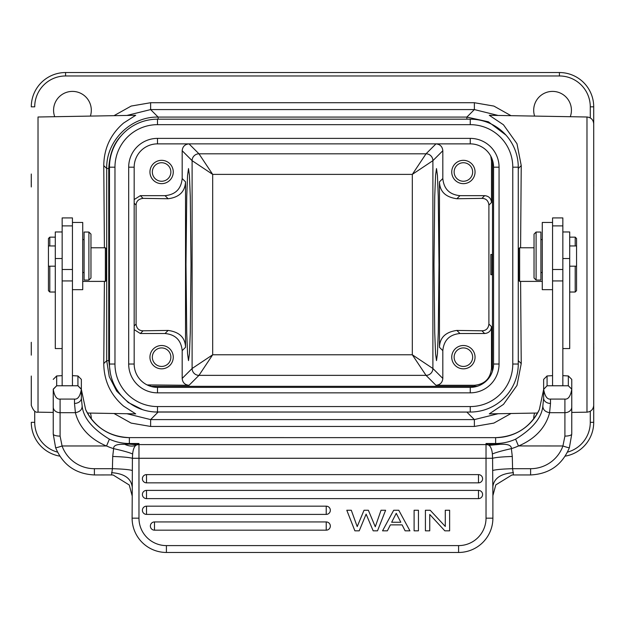 <?xml version="1.0" encoding="UTF-8"?>
<svg xmlns="http://www.w3.org/2000/svg" width="625" height="625" viewBox="0 0 625 625"><rect width="100%" height="100%" fill="white"/><g stroke="black" fill="none" stroke-linecap="round" stroke-linejoin="round"><path stroke-width="0.94" d="M161.609 368.836A11.656 11.656 0 0 0 173.266 357.18A11.656 11.656 0 0 0 161.609 345.516A11.656 11.656 0 0 0 149.945 357.18A11.656 11.656 0 0 0 161.609 368.836M161.609 347.922A9.258 9.258 0 0 0 152.344 357.18A9.258 9.258 0 0 0 161.609 366.438A9.258 9.258 0 0 0 170.867 357.18A9.258 9.258 0 0 0 161.609 347.922M182.18 378.43L182.18 350.656L185.531 347.305L185.531 181.867L182.18 178.516L182.18 150.742L192.109 160.664L212.68 174.383L198.969 153.812A6.859 6.852 -45 0 0 192.109 160.664L192.109 368.5A6.859 6.852 -135 0 0 198.969 375.359L212.68 354.789L192.109 368.5L182.18 378.43C182.586 382.602 184.875 384.883 189.039 385.289L147.117 384.922M182.18 350.656C181.164 340.242 175.453 334.531 165.039 333.516L140.352 333.516L134.172 329.617M134.172 203.18L136.102 205.117L136.102 324.055C136.602 328.438 138.922 330.688 143.062 330.805L168.133 330.43L165.039 333.516M185.531 347.305C185.219 337.609 179.414 331.984 168.133 330.43M136.102 205.117C136.227 201.242 138.547 198.984 143.062 198.367L168.133 198.742C179.203 197.336 185 191.711 185.531 181.867M182.18 178.516C181.172 188.93 175.461 194.641 165.039 195.656L140.352 195.656L134.172 199.555M182.18 150.742C182.586 146.57 184.875 144.289 189.039 143.883L156.719 143.883M161.609 160.328A11.656 11.656 0 0 0 149.945 171.992A11.656 11.656 0 0 0 161.609 183.648A11.656 11.656 0 0 0 173.266 171.992A11.656 11.656 0 0 0 161.609 160.328M471.031 143.883L435.961 143.883L426.031 153.812L412.32 174.383L432.891 160.664A6.859 6.852 45 0 0 426.031 153.812L198.969 153.812L189.039 143.883M470.25 392.844L470.25 387.359A23.32 23.32 0 0 0 493.57 364.039L493.57 167.188A23.32 23.32 0 0 0 470.25 143.867L157.492 143.867A23.32 23.32 0 0 0 134.172 167.188L134.172 364.039A23.32 23.32 0 0 0 157.492 387.359L470.25 387.359A23.32 23.32 0 0 0 493.57 364.039L499.062 364.039A28.805 28.805 0 0 1 470.25 392.844L157.492 392.844A28.805 28.805 0 0 1 128.68 364.039L128.68 167.188A28.805 28.805 0 0 1 157.492 138.383L470.25 138.383L470.25 143.867A23.32 23.32 0 0 1 493.57 167.188L499.062 167.188L499.062 364.039M157.492 124.664A42.523 42.523 0 0 0 114.969 167.188L114.969 364.039A42.523 42.523 0 0 0 157.492 406.562L470.25 406.562A42.523 42.523 0 0 0 512.781 364.039L512.781 167.188A42.523 42.523 0 0 0 470.25 124.664L157.492 124.664L157.492 119.18L470.25 119.18A48.016 48.016 0 0 1 518.266 167.188L518.266 364.039A48.016 48.016 0 0 1 470.25 412.047L157.492 412.047A48.016 48.016 0 0 1 109.477 364.039L109.477 167.188A48.016 48.016 0 0 1 157.492 119.18L468.695 119.18M154.992 119.242A48.016 48.016 0 0 0 121.156 135.805M469.203 119.18L470.25 119.18L470.25 124.664M158.133 119.18L158.133 117.086C130.648 116.375 105.992 141.031 106.703 168.516L108.758 168.516C109.508 154.508 113.656 143.586 121.195 135.758M518.266 362.555L518.258 166.477M505.953 135.094L488.391 121.805L466.867 117.086L158.133 117.086L150.625 109.578L126.875 115.453M466.867 412.047L468.766 412.047M110.312 372.938L108.758 360.648L106.703 360.648L109.258 376.672L116.672 391.094L128.211 402.484L142.727 409.727M154.523 411.961L466.867 412.086L474.375 419.594L498.125 413.719M87.398 413.031L135.711 413.875L123.617 406.156C110.586 394.945 103.969 380.758 103.766 363.586L104.406 281.391M104.406 247.781L103.766 165.586L106.703 168.516L106.703 360.648L103.766 363.586M106.398 248.875L106.352 280.336M158.133 412.047L150.625 419.594L126.875 413.719M520.594 281.391L521.234 363.586L516.992 385.414L503.477 404.375L489.289 413.875L537.602 413.031M518.297 168.516L521.234 165.586L520.594 247.781M518.648 280.336L518.625 248.789L519.633 247.781L519.633 281.391L518.633 280.383M521.234 165.586L516.984 143.734L503.461 124.773L489.289 115.297L586.977 117C591.078 117.461 593.32 119.75 593.711 123.859L593.711 422.336A34.297 34.297 0 0 1 565.211 456.141M466.867 119.18L466.867 117.086L474.375 109.578L498.125 115.453M53.234 412.43L38.023 412.164L38.023 117L135.711 115.297L123.617 123.016C110.586 134.227 103.969 148.414 103.766 165.586M31.289 376.039L31.289 405.312C33.18 410.469 35.422 412.758 38.023 412.164M31.289 342.297L31.289 342.797M113.984 413.492L131.117 423.094L150.625 426.453L474.375 426.453L493.867 423.094L511.023 413.492M91.305 418.945A18.859 18.859 0 0 0 90.383 413.078M534.617 413.078A18.859 18.859 0 0 0 533.695 418.945M593.742 343.414L593.711 347.672M593.711 349.531L593.711 352.398M593.711 345L593.711 342.203M586.977 117L586.977 412.164C591.078 411.703 593.32 409.422 593.711 405.312L593.711 106.828L590.281 106.828A30.867 30.867 0 0 0 559.414 75.969L65.586 75.969A30.867 30.867 0 0 0 34.719 106.828L31.289 106.828A34.297 34.297 0 0 1 65.586 72.539L559.414 72.539A34.297 34.297 0 0 1 593.711 106.828A34.297 34.297 0 0 0 559.414 72.539L559.414 75.969M593.711 186.867L593.711 181.672M593.711 179.57L593.711 176.68M31.289 184.164L31.289 186.961M31.258 342.797L31.289 347.727M31.289 349.602L31.289 352.492M31.289 177.242L31.289 179.57M511.016 115.68L493.883 106.078L474.375 102.719L150.625 102.719L131.195 106.055L113.977 115.68M90.383 116.086A18.859 18.859 0 0 0 72.438 91.398A18.859 18.859 0 0 0 54.719 116.711M570.281 116.711A18.859 18.859 0 0 0 552.562 91.398A18.859 18.859 0 0 0 534.617 116.086M31.289 422.336A34.297 34.297 0 0 0 59.789 456.141A34.297 34.297 0 0 1 31.289 422.336L34.719 422.336A30.867 30.867 0 0 0 57.508 452.125M191.016 264.586L190.281 332.484L189.43 353.867L188.508 360.609L187.578 353.867L186.727 332.484L185.992 264.586L186.727 196.688L187.578 175.305L188.508 168.562L189.43 175.305L190.281 196.688L191.016 264.586M189.039 385.289L198.969 375.359L426.031 375.359L435.961 385.289C440.125 384.883 442.414 382.602 442.82 378.43L432.891 368.5L412.32 354.789L426.031 375.359A6.859 6.852 135 0 0 432.891 368.5L432.891 160.664L442.82 150.742C442.414 146.57 440.125 144.289 435.961 143.883M442.82 150.742L442.82 178.516L439.461 181.867C439.781 191.555 445.586 197.18 456.867 198.742L481.938 198.367C486.078 198.484 488.398 200.734 488.898 205.117L491.5 202.508L491.5 161.023L490.797 156.148M491.5 202.508C491.102 198.344 488.812 196.055 484.648 195.656L459.961 195.656C449.539 194.641 443.828 188.93 442.82 178.516M463.391 160.328A11.656 11.656 0 0 0 451.734 171.992A11.656 11.656 0 0 0 463.391 183.648A11.656 11.656 0 0 0 475.055 171.992A11.656 11.656 0 0 0 463.391 160.328M492.547 160.336L492.414 371.297M442.82 378.43L442.82 350.656C443.828 340.242 449.539 334.531 459.961 333.516L484.648 333.516C488.812 333.109 491.102 330.828 491.5 326.656L491.5 368.148C490.484 378.562 484.773 384.273 474.359 385.289L475.406 386.328L150.641 386.328M488.898 205.117L488.898 324.055C488.398 328.438 486.078 330.688 481.938 330.805L456.867 330.43C445.586 331.984 439.781 337.609 439.461 347.305L442.82 350.656M492.008 274.703L490.828 274.703L490.828 254.469L492.031 254.508L491.984 274.664M477.516 386.195L475.406 386.328M435.961 385.289L474.359 385.289M439.461 181.867L439.461 347.305M433.984 264.586L434.719 332.484L435.57 353.867L436.492 360.609L437.422 353.867L438.273 332.484L439.008 264.586L438.273 196.688L437.422 175.305L436.492 168.562L435.57 175.305L434.719 196.688L433.984 264.586M463.391 345.516A11.656 11.656 0 0 0 451.734 357.18A11.656 11.656 0 0 0 463.391 368.836A11.656 11.656 0 0 0 475.055 357.18A11.656 11.656 0 0 0 463.391 345.516M463.391 347.922A9.258 9.258 0 0 0 454.133 357.18A9.258 9.258 0 0 0 463.391 366.438A9.258 9.258 0 0 0 472.656 357.18A9.258 9.258 0 0 0 463.391 347.922M463.391 162.734A9.258 9.258 0 0 0 454.133 171.992A9.258 9.258 0 0 0 463.391 181.25A9.258 9.258 0 0 0 472.656 171.992A9.258 9.258 0 0 0 463.391 162.734M552.562 222.453L552.562 385.773L562.844 385.773L562.844 217.922L552.562 217.922L552.562 222.453L542.273 222.453L542.273 289.672L552.562 289.672M562.844 375.641L568.336 375.969L568.32 385.789L547.086 385.789L547.07 375.969L552.562 375.641M547.086 385.789L543.648 389.32L547.07 385.758M568.32 385.789L571.766 389.172L571.766 412.398L571.766 391.875M543.648 389.32C544.875 396.25 547.156 399.5 550.5 399.086L564.906 399.086C568.25 399.5 570.531 396.242 571.758 389.32M568.336 385.758L571.766 389.172L571.766 379.383L568.336 375.969M547.07 375.969L543.641 379.383L543.641 398.188A6.859 5.227 0 0 0 550.5 403.422L549.602 412.68C545.086 411.867 542.836 409.602 542.859 405.875L543.641 398.195L543.641 379.383M543.641 389.5L539.352 409.57L543.641 389.5L543.641 398.195M571.766 379.383L571.766 389.172L571.766 379.383M571.766 428.078L571.766 412.398M530.609 474.93L530.609 474.953C549.297 474.008 562.219 464.914 569.383 447.68A6.859 0.562 -160.4 0 1 562.922 445.969L564.906 436.109A6.859 2.07 0 0 0 571.766 434.047L569.383 447.68A6.859 0.562 -160.4 0 0 569.391 447.664L571.766 434.039L571.766 407.109A6.859 5.57 180 0 1 564.906 412.68L549.602 412.68C547.398 421.359 540.812 436.484 518.672 445.937L562.922 445.969A34.297 34.164 0 0 1 530.609 468.695L530.609 474.953L513.461 474.953L512.586 468.695C502.5 468.984 495.859 469.578 492.672 470.484L492.891 495.367M539.352 409.57A48.016 47.828 0 0 1 495.633 437.641L129.367 437.617L129.367 443.5L138.969 443.5L138.969 444.602L486.031 444.602L486.031 443.5L489.133 445.344C490.914 446.977 491.984 449.852 492.367 453.984C495.812 452.477 502.148 450.695 511.375 448.633C511.539 445.328 507.797 443.898 500.148 444.344L486.031 443.5L495.633 443.5L495.633 437.617C515.719 436.766 530.297 427.414 539.359 409.555L539.367 409.539M488.43 444.766L495.633 444.141L495.633 443.5A48.016 47.828 180 0 0 515.609 439.164C532.742 428.695 541.828 417.602 542.859 405.875M492.367 453.984L492.594 458.273C495.945 457.391 502.508 456.789 512.289 456.477L511.375 448.633A54.867 54.664 180 0 0 518.461 445.969L518.672 445.937M512.945 474.906L511.828 475.023L495.797 484.898L492.891 495.633M138.969 443.5L129.367 444.141L136.57 444.766L138.969 443.5M492.672 470.484L492.594 458.273L138.969 458.273L138.969 444.602A6.859 6.836 -0 0 0 135.867 445.344C134.164 446.766 133.086 449.648 132.633 453.984C129.141 452.461 122.812 450.68 113.625 448.633C113.352 445.406 117.094 443.977 124.852 444.344C128.867 446.258 132.531 446.594 135.867 445.344L136.57 444.766M124.852 444.344L129.367 444.141L129.367 443.5A48.016 47.828 180 0 1 109.391 439.164L106.539 445.969A54.867 54.664 180 0 0 113.625 448.633L112.711 456.477C122.492 456.789 129.055 457.391 132.406 458.273L132.633 453.984M486.031 518.172A27.437 27.437 0 0 1 458.594 545.602L166.406 545.602L166.406 552.461A34.297 34.297 0 0 1 132.109 518.172L138.969 518.172L138.969 458.273L132.406 458.273L132.109 518.172A34.297 34.297 0 0 0 166.406 552.461L458.594 552.461A34.297 34.297 0 0 0 492.891 518.172A34.297 34.297 0 0 1 458.594 552.461A34.297 34.297 0 0 0 492.891 518.172L486.031 518.172L486.031 444.602A6.859 6.836 0 0 1 489.133 445.344L500.148 444.344M512.289 456.477L512.586 468.695L530.609 468.695M492.891 518.172L492.891 486.383C494.195 478.117 501.055 473.539 513.461 472.672M132.109 495.633L129.266 485.008L113.172 475.023L111.539 474.953L112.414 468.695L112.711 456.477M132.328 470.484C129.141 469.578 122.5 468.984 112.414 468.695L94.391 468.695A34.297 34.164 0 0 1 62.078 445.969A6.859 0.562 160.4 0 1 55.617 447.68A6.859 0.562 160.4 0 1 55.609 447.664L53.234 434.039A6.859 2.07 0 0 0 53.234 434.047A6.859 2.07 0 0 0 60.094 436.109L62.078 445.969L106.539 445.969M53.234 412.398L53.234 392.031M74.5 403.422L75.398 412.68C79.961 411.828 82.211 409.562 82.141 405.875L81.359 398.188A6.859 5.227 0 0 1 74.5 403.422L74.5 399.086L60.094 399.086C56.75 399.5 54.469 396.25 53.242 389.32L53.234 434.039M77.914 375.938L81.359 379.383L81.359 389.5L85.633 409.547M82.141 405.875C83.273 417.703 92.359 428.797 109.391 439.164M72.438 375.641L77.93 375.969L77.93 385.758L81.359 389.172L81.359 398.188L81.359 389.5L85.648 409.555C94.711 427.414 109.281 436.766 129.367 437.617L495.633 437.641M53.234 407.109A6.859 5.57 0 0 0 60.094 412.68L75.398 412.68C77.766 422.172 85.125 437.031 106.328 445.937M77.93 385.758L56.68 385.789L53.242 389.32M74.5 399.086C77.844 399.5 80.125 396.242 81.352 389.32L81.359 379.383M77.914 385.789L81.352 389.32M56.68 385.789L56.664 375.969L62.156 375.641M72.438 280.938L72.438 385.773L62.156 385.773L62.156 280.938L72.438 280.938L72.438 217.922L62.156 217.922L62.156 280.938M53.234 389.172L56.664 385.758M56.664 375.969L53.234 379.383M78.93 376.969L77.93 375.969M81.359 398.188L81.359 389.172M72.438 289.672L82.727 289.672L82.727 222.453L72.438 222.453M62.156 346.469L62.156 342.547M62.156 362.422L62.156 357.922M62.156 231.969L55.297 231.969L55.297 348.57L62.156 348.57M82.727 281.391L105.367 281.391L105.367 247.781L90.961 247.781M49.805 245.945L49.805 237.148L48.438 238.523L48.438 290.648L49.805 292.023L55.297 292.023M49.805 266.18L49.805 292.023M84.102 232.055L84.102 280.07L88.898 280.07L88.898 232.055L84.102 232.055M88.898 280.07L90.961 278.008L90.961 234.117L88.898 232.055M326.219 530.172L154.484 530.172A4.117 4.117 0 0 1 150.367 526.055A4.117 4.117 0 0 1 154.484 521.938L326.219 521.938A4.117 4.117 0 0 1 330.336 526.055A4.117 4.117 0 0 1 326.219 530.172L326.219 521.938M146.516 506.164L326.219 506.164A4.117 4.117 0 0 1 330.336 510.281A4.117 4.117 0 0 1 326.219 514.398L146.516 514.398A4.117 4.117 0 0 1 142.398 510.281A4.117 4.117 0 0 1 146.516 506.164L146.516 514.398M146.516 490.391L478.484 490.391A4.117 4.117 0 0 1 482.602 494.508A4.117 4.117 0 0 1 478.484 498.617L146.516 498.617A4.117 4.117 0 0 1 142.398 494.508A4.117 4.117 0 0 1 146.516 490.391L146.516 498.617M146.516 474.617L478.484 474.617A4.117 4.117 0 0 1 482.602 478.727A4.117 4.117 0 0 1 478.484 482.844L146.516 482.844A4.117 4.117 0 0 1 142.398 478.727A4.117 4.117 0 0 1 146.516 474.617L146.516 482.844M382.539 530.828L387.367 530.828L390.375 524.875L402.102 524.875L405.109 530.828L409.938 530.828L398.781 510.25L393.695 510.25L382.539 530.828M396.25 513.328L391.664 522.25L400.812 522.25L396.25 513.328M414.109 510.25L414.109 530.828L418.445 530.828L418.445 510.25L414.109 510.25M425.414 510.25L425.414 530.828L429.75 530.828L429.75 514.445L444.828 530.828L449.625 530.828L449.625 510.25L445.289 510.25L445.289 526.453L430.203 510.25L425.414 510.25M354.883 530.828L346.797 510.25L351.297 510.25L357.211 526.594L364.031 510.25L368.367 510.25L375.273 526.766L381.039 510.25L385.609 510.25L377.516 530.828L373.18 530.828L366.125 514.133L359.219 530.828L354.883 530.828M540.898 280.07L540.898 232.055L536.102 232.055L536.102 280.07L540.898 280.07M536.102 232.055L534.039 234.117L534.039 278.008L536.102 280.07M562.844 348.57L569.703 348.57L569.703 231.969L562.844 231.969M575.195 266.18L575.195 292.023L576.562 290.648L576.562 238.523L575.195 237.148L569.703 237.148M575.195 245.945L575.195 237.148M161.609 162.734A9.258 9.258 0 0 0 152.344 171.992A9.258 9.258 0 0 0 161.609 181.25A9.258 9.258 0 0 0 170.867 171.992A9.258 9.258 0 0 0 161.609 162.734M136.102 324.055L134.172 325.984M140.352 333.516L143.062 330.805M143.062 198.367L140.352 195.656M165.039 195.656L168.133 198.742M128.68 364.039L134.172 364.039A23.32 23.32 0 0 0 157.492 387.359L157.492 392.844M157.492 138.383L157.492 143.867A23.32 23.32 0 0 0 134.172 167.188L128.68 167.188M499.062 167.188A28.805 28.805 0 0 0 470.25 138.383M114.969 167.188L109.477 167.188M109.477 364.039L114.969 364.039M157.492 406.562L157.492 412.047M470.25 412.047L470.25 406.562M512.781 364.039L518.266 364.039M518.266 167.188L512.781 167.188M518.266 360.648L521.234 363.586M108.758 168.516L108.758 360.648M150.625 426.453L150.625 419.594L474.375 419.594L474.375 426.453M474.375 102.719L474.375 109.578L150.625 109.578L150.625 102.719M590.281 411.25L590.281 422.359A30.867 30.867 0 0 1 567.492 452.125M34.719 411.25L34.719 422.344M590.281 422.336L593.711 422.336M31.289 106.828A34.297 34.297 0 0 1 65.586 72.539L65.586 75.969M590.281 117.922L590.281 106.828M412.32 174.383L212.68 174.383L212.68 354.789L412.32 354.789L412.32 174.383M491.5 161.023L492.477 160.133M492.547 369.188L491.5 368.148M491.5 326.656L488.898 324.055M149.852 386.07L150.641 385.289M459.961 333.516L456.867 330.43M481.938 330.805L484.648 333.516M456.867 198.742L459.961 195.656M484.648 195.656L481.938 198.367M550.5 399.086L550.5 403.422M564.906 436.109L564.906 399.086M518.461 445.969L515.609 439.164M94.391 468.695L94.391 474.953C75.703 474.008 62.781 464.914 55.617 447.68L53.234 434.047M111.539 474.93L94.391 474.953M132.109 486.383C130.805 478.117 123.945 473.539 111.539 472.672M129.367 437.641A48.016 47.828 0 0 1 85.648 409.57M60.094 399.086L60.094 436.109M72.438 269.492L62.156 269.492M55.297 258.539L62.156 258.539M166.406 545.602A27.437 27.437 0 0 1 138.969 518.172M458.594 552.461L458.594 545.602M166.406 552.461A34.297 34.297 0 0 1 132.109 518.172M154.484 521.938L154.484 530.172M326.219 514.398L326.219 506.164M478.484 498.617L478.484 490.391M478.484 482.844L478.484 474.617M552.562 269.492L562.844 269.492M562.844 280.938L552.562 280.938M562.844 258.539L569.703 258.539M593.742 346.539L593.75 349.297M593.742 351.875L593.711 355.148M586.977 412.164L571.766 412.43M31.258 177.242L31.289 174.023M31.25 179.883L31.266 182.773M593.727 183.227L593.719 179.648M593.719 177.016L593.711 174.023M31.273 345.938L31.281 349.523M31.281 352.148L31.289 355.148M31.258 185.695L31.289 181.648M593.742 186.312L593.711 181.648M542.273 281.391L519.633 281.391M534.039 247.781L519.633 247.781M568.32 375.938L569.359 376.984M547.086 375.938L546.07 376.961M511.828 475.023L513.461 474.953M492.891 495.422L492.891 486.383M56.68 375.938L55.641 376.984M62.156 225.883L72.438 225.883M106.367 280.383L105.367 281.391M106.383 248.797L105.367 247.781M48.438 245.945L55.297 245.945M48.438 266.18L55.297 266.18M49.805 237.148L55.297 237.148M82.727 239.602L84.102 239.602M82.727 272.523L84.102 272.523M562.844 225.883L552.562 225.883M542.273 272.523L540.898 272.523M542.273 239.602L540.898 239.602M576.562 266.18L569.703 266.18M576.562 245.945L569.703 245.945M575.195 292.023L569.703 292.023"/></g></svg>
